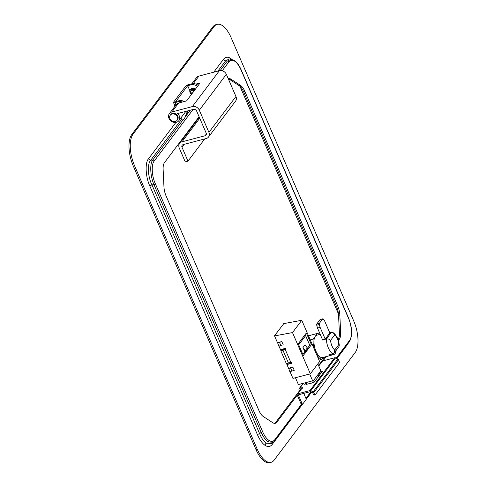 <?xml version="1.0" encoding="UTF-8"?>
<svg xmlns="http://www.w3.org/2000/svg" width="487" height="487" viewBox="0 0 487 487"><rect width="100%" height="100%" fill="white"/><g stroke="black" fill="none" stroke-linecap="round" stroke-linejoin="round"><path stroke-width="0.73" d="M234.722 61.21A1.455 1.175 -56.8 0 0 234.253 60.327C236.944 62.208 239.239 65.361 241.144 69.787A1.455 0.426 156.6 0 1 241.077 70.031C239.19 65.757 237.072 62.817 234.722 61.21C232.372 59.737 230.4 60.011 228.805 62.026L222.224 70.761M220.154 70.566L227.332 61.039L231.599 59.225M233.845 60.175A1.455 1.175 -56.8 0 1 234.253 60.327L229.438 58.927L225.639 60.814L227.332 61.039A1.455 1.236 37 0 1 228.805 62.026M155.365 183.824L262.59 431.61C264.478 435.895 266.602 438.836 268.952 440.437C271.302 441.904 273.274 441.63 274.863 439.615A1.455 1.236 37 0 1 274.759 440.826L273.256 442.287L268.197 441.904C265.652 440.175 263.321 437.022 261.209 432.45L153.977 184.664C150.246 176.477 149.619 163.364 152.808 159.98A1.455 1.236 37 0 1 154.276 160.966C151.153 164.119 151.725 176.257 155.365 183.824A1.455 0.426 156.6 0 1 153.977 184.664L151.962 184.871L259.577 433.558A2.185 0.645 -23.4 0 0 257.501 434.818L149.88 186.131A2.185 0.645 156.6 0 1 151.962 184.871C147.75 176.726 147.129 163.62 150.793 160.18L152.808 159.98L183.611 119.084M262.59 431.61A1.455 0.426 156.6 0 1 261.209 432.45L259.577 433.558C261.501 438.263 263.729 441.478 266.267 443.207L271.502 443.474L273.25 442.287M199.086 116.697L164.503 162.609A12.145 5.333 -104.8 0 0 163.127 169.348L163.961 186.929A12.145 5.333 -104.8 0 0 166.085 195.963L258.938 410.523A12.145 5.333 -104.8 0 0 263.327 416.549L272.763 422.71A12.145 5.333 -104.8 0 0 275.332 423.294A12.145 5.333 -104.8 0 0 276.847 422.205L297.253 395.109L300.942 403.632L301.995 403.358L298.306 394.835L310.444 391.639L312.715 392.82L313.409 394.415L314.462 394.141A1.211 0.536 75.2 0 0 315.156 394.799A1.211 0.536 75.2 0 0 315.308 394.695L339.244 362.912A1.211 0.536 75.2 0 0 339.171 361.336L338.483 359.735L313.768 392.54L314.462 394.141M228.245 78.693A12.145 5.333 -104.8 0 1 228.458 78.626A12.145 5.333 -104.8 0 1 231.021 79.211L229.754 79.545L239.196 85.7L240.462 85.371L231.021 79.211M240.462 85.371A12.145 5.333 -104.8 0 1 244.851 91.398L243.585 91.733L336.432 306.293L337.698 305.958L244.851 91.398M337.698 305.958A12.145 5.333 -104.8 0 1 339.829 314.992L338.562 315.32L339.396 332.901L340.663 332.572L339.829 314.992M340.663 332.572A12.145 5.333 -104.8 0 1 339.281 339.317L338.057 339.64M323.076 360.824L326.278 356.581M338.355 340.541L339.281 339.317M336.188 358.207L349.392 340.675C352.515 337.521 351.937 325.383 348.302 317.822L241.077 70.031M133.067 134.168L214.146 26.529A24.289 10.665 75.2 0 1 217.178 24.35A24.289 10.665 75.2 0 1 231.088 37.584L353.702 320.939A24.289 10.665 75.2 0 1 355.2 352.497L274.12 460.136A24.289 10.665 75.2 0 1 271.089 462.315L269.822 462.65A24.289 10.665 -104.8 0 1 255.912 449.416L133.298 166.061A24.289 10.665 -104.8 0 1 131.8 134.503L133.067 134.168A24.289 10.665 75.2 0 0 134.564 165.726L257.179 449.081A24.289 10.665 75.2 0 0 271.089 462.315M214.146 26.529L212.88 26.864L131.8 134.503M212.88 26.864A24.289 10.665 -104.8 0 1 215.911 24.685L217.178 24.35M274.674 423.373A12.145 5.333 75.2 0 0 275.581 422.539L276.847 422.205M325.012 356.916L318.541 365.506M300.619 389.296L275.581 422.539M338.045 339.609A12.145 5.333 75.2 0 0 339.396 332.901M338.562 315.32A12.145 5.333 75.2 0 0 336.432 306.293M243.585 91.733A12.145 5.333 75.2 0 0 239.196 85.7M229.754 79.545A12.145 5.333 75.2 0 0 228.348 78.937M149.88 186.131C145.522 177.049 144.828 162.488 148.584 158.701A2.185 1.857 -143 0 0 150.793 160.18L182.004 118.743M272.148 443.036A2.185 1.857 -143 0 0 272.227 444.424C270.315 446.841 267.953 447.169 265.135 445.41A2.185 1.765 123.1 0 1 266.267 443.207M213.744 72.192L223.436 59.329A2.185 1.857 -143 0 0 225.639 60.814L217.896 71.096M347.018 344.899A2.185 1.857 -143 0 0 347.079 345.052L336.894 358.572M349.392 340.675A1.455 1.236 37 0 1 349.289 341.886L336.767 358.505M349.289 341.886C352.691 335.847 352.387 327.739 348.375 317.573A1.455 0.426 156.6 0 1 348.302 317.822M239.963 86.296L338.447 313.872M274.546 335.908L292.504 332.591L310.347 373.815L292.937 378.399L290.021 371.66M288.59 368.355L286.563 363.673M280.981 350.774L278.954 346.099M277.523 342.787L274.498 335.793L283.811 323.605M189.851 90.685L187.69 85.7L175.722 101.588L178.887 100.754L178.114 101.783L174.949 102.617A2.429 0.712 -23.4 0 1 173.494 102.556A2.429 0.712 -23.4 0 1 173.609 102.142L185.584 86.254A2.429 0.712 -23.4 0 1 188.463 84.671L191.628 83.843A7.287 6.185 37 0 1 198.252 85.395M187.69 85.7L190.855 84.866A7.287 6.185 37 0 1 197.478 86.424M178.114 101.783A7.287 6.185 37 0 1 182.369 102.026M187.525 110.945A7.287 6.185 37 0 1 187.379 111.346L184.342 118.889L183.289 119.169A1.211 1.029 -143 0 1 181.773 118.378L181.334 117.361M178.887 100.754A7.287 6.185 37 0 1 184.299 101.515M187.952 110.829L184.342 118.889M193.552 109.356L177.621 113.55A5.887 4.998 37 0 1 178.826 120.685A5.887 4.998 37 0 1 171.114 121.135A5.887 4.998 37 0 1 169.421 113.599A5.887 4.998 37 0 1 171.887 111.973L192.359 106.586A5.588 4.742 37 0 1 199.329 110.208L208.917 132.367A5.588 4.742 37 0 1 208.527 137.005A5.588 4.742 37 0 1 206.184 138.539L183.185 144.602A2.429 2.064 -143 0 0 182.168 145.266A2.429 2.064 -143 0 0 181.998 147.287L187.988 161.136L185.249 161.854L179.253 148.005A5.588 4.742 37 0 1 179.648 143.367A5.588 4.742 37 0 1 181.986 141.833L204.984 135.776A2.429 2.064 -143 0 0 206.007 135.106A2.429 2.064 -143 0 0 206.178 133.085L196.584 110.933A2.429 2.064 -143 0 0 193.552 109.356M191.878 83.782L196.444 77.719A5.887 4.998 37 0 1 198.915 76.094L219.381 70.706A5.588 4.742 37 0 1 226.358 74.328L235.945 96.487A5.588 4.742 37 0 1 235.556 101.126L208.527 137.005M185.803 111.395A5.887 4.998 37 0 1 185.584 111.718L178.826 120.685M169.421 113.599L176.178 104.626A5.887 4.998 37 0 1 178.644 103.007L186.558 100.919L200.072 82.979L195.884 84.087M204.717 138.929L187.988 161.136M177.055 120.313L177.518 119.699A4.249 3.61 -143 0 0 178.12 118.231A4.249 3.61 -143 0 0 175.503 113.769A4.249 3.61 -143 0 0 170.73 114.585L170.267 115.2A4.249 3.61 -143 0 0 169.665 116.667A4.249 3.61 -143 0 0 172.282 121.129A4.249 3.61 -143 0 0 177.055 120.313A4.249 3.61 -143 0 0 177.658 118.846A4.249 3.61 -143 0 0 175.04 114.39A4.249 3.61 -143 0 0 170.267 115.2M191.994 93.705A0.609 0.517 37 0 1 191.811 92.719A0.609 0.517 37 0 1 192.59 92.914M191.635 94.18A2.429 2.064 37 0 1 190.782 93.303A2.429 2.064 37 0 1 190.794 90.978A2.429 2.064 37 0 1 194.106 90.899M190.794 90.978L191.294 90.308A2.429 2.064 37 0 1 194.611 90.229M190.423 89.45A3.64 3.092 37 0 1 190.502 89.346A3.64 3.092 37 0 1 192.024 88.342A3.64 3.092 37 0 1 195.08 88.932L195.037 89.401M191.531 94.314A3.64 3.092 37 0 1 190.344 89.553A3.64 3.092 37 0 1 191.872 88.549A3.64 3.092 37 0 1 194.928 89.139L194.24 89.961M192.341 89.632L192.012 89.474A2.672 2.271 -143 0 0 191.123 90.138A2.672 2.271 -143 0 0 190.746 91.039M191.202 90.034A2.672 2.271 -143 0 0 190.898 90.832M331.604 355.072A11.536 5.065 75.2 0 1 330.983 355.34A11.536 5.065 75.2 0 1 328.792 354.932L332.804 353.879A11.536 5.065 -104.8 0 1 326.351 338.964L322.339 340.017A11.536 5.065 -104.8 0 1 322.339 339.281M314.626 350.001A13.356 5.868 75.2 0 1 313.141 339.116L315.284 336.274A11.536 5.065 75.2 0 0 315.314 349.514A11.536 5.065 75.2 0 0 322.601 357.549L330.983 355.34M316.319 353.903A13.356 5.868 75.2 0 0 321.901 359.357L323.423 357.33M308.478 335.787L317.421 333.431A13.356 5.868 75.2 0 1 319.582 334.484M319.003 360.118L321.901 359.357M313.141 339.116L310.249 339.877M320.19 334.326L316.72 335.239A11.536 5.065 75.2 0 0 315.284 336.274L317.421 333.431M329.76 332.785L331.312 332.377L333.218 332.694L334.691 334.892L330.551 340.389A8.498 3.732 75.2 0 0 334.697 349.976L334.143 352.953L332.804 353.879M322.339 340.017L325.176 339.122L329.821 332.925M331.312 332.377L326.351 338.964C328.116 338.709 329.516 339.183 330.551 340.389M334.697 349.976L338.836 344.479L339.275 345.557L338.97 346.543L334.143 352.953M336.182 350.244A9.716 4.267 -104.8 0 1 335.117 353.592A9.716 4.267 -104.8 0 1 333.905 354.469A9.716 4.267 -104.8 0 1 332 354.092M316.769 323.995L319.405 323.301A1.211 0.536 75.2 0 0 319.356 324.512L316.714 325.206A1.211 0.536 -104.8 0 1 316.769 323.995L320.075 319.606A1.211 0.536 -104.8 0 1 320.227 319.496L322.863 318.802A1.211 0.536 75.2 0 0 322.711 318.912L320.075 319.606M319.405 323.301L322.711 318.912M322.564 339.81L317.487 328.074L320.123 327.38L325.194 339.092M333.905 354.469L331.263 355.163A9.716 4.267 -104.8 0 1 329.358 354.786M322.863 318.802A1.211 0.536 75.2 0 1 323.392 319.155L324.756 321.225L329.827 332.944M319.356 324.512L320.123 327.38M316.714 325.206L317.487 328.074M289.655 363.223L289.485 362.815M282.953 348.99L283.19 349.538M289.01 362.985L286.624 363.813M291.981 362.614L289.089 363.168M288.663 368.251L292.882 367.143L294.264 370.339L289.85 371.709L288.663 368.251M277.596 342.69L281.821 341.576L283.203 344.772L278.789 346.141L277.596 342.69M280.488 349.642L285.236 348.388A0.609 0.517 37 0 1 285.699 349.453L285.279 349.569L290.806 362.346L291.232 362.237A0.609 0.517 37 0 1 291.689 363.302L286.94 364.556M303.316 355.473L298.245 343.755L306.353 332.992L311.424 344.711L303.316 355.473M290.806 362.346L286.393 363.716L280.865 350.932L281.596 349.958L285.985 348.765M310.347 373.815L319.612 361.518L301.77 320.288L283.653 323.636M292.504 332.591L301.77 320.288M307.498 348.235L309.842 345.125L311.424 344.711M304.825 351.791L302.981 347.529L305.879 351.511L304.825 351.791L302.853 354.402M280.865 350.932L285.279 349.569M292.882 367.143L290.581 367.953L291.963 371.149M290.581 367.953L288.468 368.513M281.821 341.576L279.514 342.391L280.902 345.587M279.514 342.391L277.407 342.945M288.505 363.162L282.971 350.378M309.689 373.992L312.642 380.822L298.927 384.432A0.609 0.517 37 0 1 298.172 384.036L295.445 377.742M317.834 363.874L320.598 370.26L320.099 370.93L320.324 371.459L313.378 380.688L313.147 380.152L312.642 380.822M304.046 336.054L305.617 335.64L309.762 345.228M305.617 335.64L298.708 344.814M305.416 350.445L307.346 347.882L304.911 344.966L302.981 347.529M283.239 349.526L283.002 348.978M284.585 348.564L284.822 349.112M313.378 380.688L312.374 382.959M320.324 371.459L317.573 377.687M306.773 384.432L305.97 382.575M307.346 347.882L307.808 348.948L305.879 351.511M301.757 388.577L297.849 393.77A1.211 1.029 -143 0 0 297.338 394.105L301.197 388.979A1.211 1.029 37 0 1 301.24 388.924L301.757 388.577A1.211 0.359 -23.4 0 0 302.622 387.993A1.211 0.359 -23.4 0 0 302.683 387.786A1.211 0.359 -23.4 0 0 301.952 387.755L299.633 388.37A1.211 1.029 37 0 0 299.036 389.71L299.268 390.245L300.065 390.032M301.045 389.18L300.095 389.436L300.248 389.789M321.286 372.756L319.551 373.212M297.849 393.77L309.982 390.574A1.211 1.029 37 0 1 310.864 390.69L313.135 391.871A1.211 1.029 37 0 1 313.768 392.54M318.662 365.792L322.047 361.299A1.211 1.029 37 0 1 322.558 360.964L334.691 357.768A1.211 1.029 37 0 1 335.573 357.884L337.844 359.065A1.211 1.029 37 0 1 338.483 359.735M314.255 394.969A1.211 0.536 -104.8 0 1 314.103 395.079A1.211 0.536 -104.8 0 1 313.409 394.415M299.554 390.714A1.211 0.536 -104.8 0 1 299.268 390.245M306.153 384.596A1.211 1.029 -143 0 0 305.939 384.438L313.908 382.557L322.4 371.277L320.142 371.873M297.338 394.105A1.211 1.029 -143 0 0 297.253 395.109M301.995 403.358A1.211 0.536 75.2 0 0 302.695 404.015A1.211 0.536 75.2 0 0 302.841 403.906L305.933 399.809A1.211 0.536 75.2 0 0 305.86 398.232L303.766 393.399M301.788 404.186A1.211 0.536 -104.8 0 1 301.636 404.295A1.211 0.536 -104.8 0 1 300.942 403.632M318.382 376.609L318.218 376.226M268.952 440.437A1.455 1.175 123.1 0 1 268.197 441.904M223.436 59.329C225.347 56.906 227.715 56.583 230.534 58.355A2.185 1.765 -56.8 0 0 230.728 59.104M230.534 58.355L231.715 59.25M265.135 445.41C262.31 443.487 259.766 439.956 257.501 434.818M274.863 439.615L301.477 404.283M305.921 398.384L310.846 391.846M193.053 109.484L154.276 160.966M347.882 343.755L347.079 345.052M311.552 392.218L306.049 399.523M302.652 404.027L272.227 444.424M148.584 158.701L175.923 122.401M185.791 116.186L190.289 110.214M255.912 449.416L257.179 449.081M134.564 165.726L133.298 166.061M190.855 84.866L191.628 83.843M187.726 110.89L187.379 111.346M174.949 102.617L175.953 104.93M198.915 76.094L193.242 83.624M178.644 103.007L171.887 111.973M219.381 70.706L192.359 106.586M184.226 144.322L181.998 147.287M199.749 118.244L181.986 141.833M206.366 133.943L204.984 135.776M226.358 74.328L199.329 110.208M235.945 96.487L208.917 132.367M338.836 344.479A8.498 3.732 75.2 0 0 334.691 334.892M292.036 362.845L291.689 363.302M286.046 348.996L285.699 349.453M302.208 388.34L301.952 387.755M334.691 357.768L309.982 390.574M335.573 357.884L310.864 390.69M337.844 359.065L313.135 391.871M303.504 383.226L299.633 388.37M304.704 384.669L306.079 382.837M322.558 360.964L318.76 366.011M229.438 58.927L231.24 59.682M311.424 392.151L306.073 399.255M302.433 404.082L274.759 440.826M348.375 317.573L241.144 69.787M173.494 102.556L175.04 106.136M199.323 117.245L179.648 143.367M339.275 345.557C338.806 339.792 336.791 335.506 333.218 332.694M303.188 383.312L299.121 388.705M315.156 394.799L314.103 395.079M301.636 404.295L302.695 404.015"/></g></svg>
